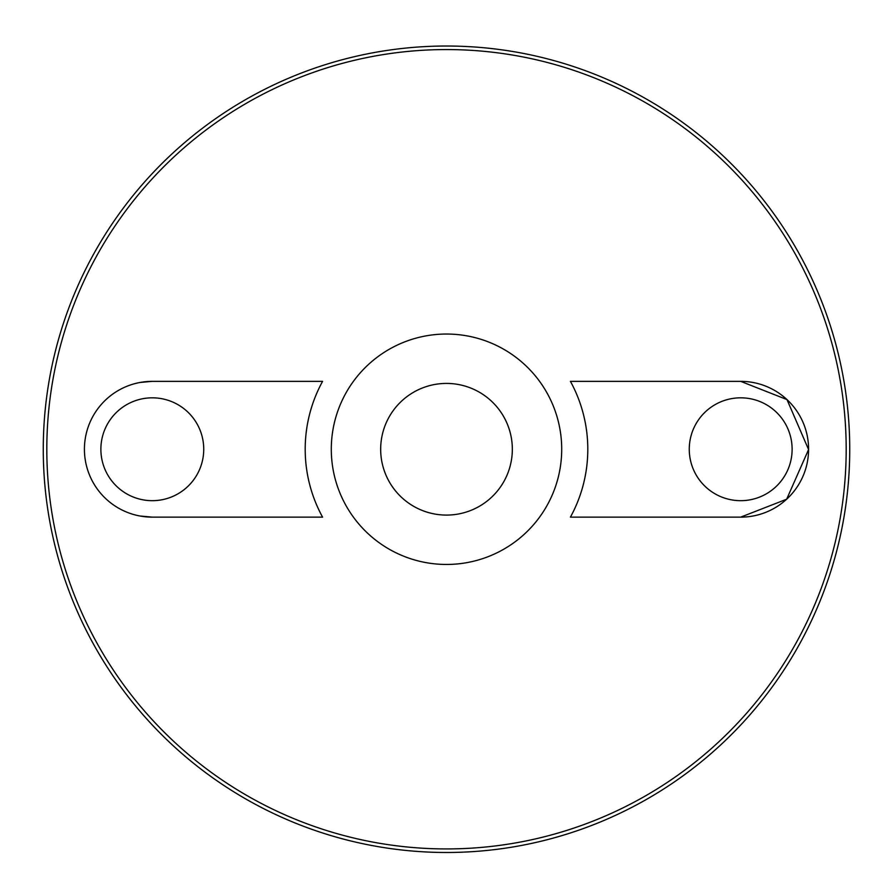 <?xml version="1.0" encoding="UTF-8"?>
<svg xmlns="http://www.w3.org/2000/svg" width="893" height="893" viewBox="0 0 893 893"><rect width="100%" height="100%" fill="white"/><g stroke="black" fill="none" stroke-linecap="round" stroke-linejoin="round"><path stroke-width="1.34" d="M446.5 383.421A65.836 65.836 0 0 1 503.518 482.164A65.836 65.836 0 0 1 389.482 482.164A65.836 65.836 0 0 1 446.5 383.421M393.009 487.623A65.836 65.836 0 0 1 393.009 410.869M499.991 410.869A65.836 65.836 0 0 1 499.991 487.623M446.5 334.038A115.208 115.208 0 0 1 546.27 506.856A115.208 115.208 0 0 1 346.73 506.856A115.208 115.208 0 0 1 446.5 334.038M446.5 49.561A399.696 399.696 0 0 1 792.638 649.099A399.696 399.696 0 0 1 100.362 649.099A399.696 399.696 0 0 1 446.5 49.561M140.034 516.02L152.312 517.136L322.574 517.136A141.306 141.306 0 0 1 322.574 381.356L152.312 381.356L140.134 382.461M570.426 381.356A141.306 141.306 0 0 1 570.426 517.136L740.688 517.136L786.655 499.22L808.578 449.559L786.979 399.584L740.688 381.356L570.426 381.356M446.5 46.023A403.223 403.223 0 0 1 795.708 650.863A403.223 403.223 0 0 1 97.292 650.863A403.223 403.223 0 0 1 446.5 46.023M740.688 500.683A51.437 51.437 0 0 0 785.237 423.539A51.437 51.437 0 0 0 696.149 423.539A51.437 51.437 0 0 0 740.688 500.683M740.688 517.136A67.89 67.89 0 0 0 808.578 449.246A67.89 67.89 0 0 0 740.688 381.356M152.312 500.683A51.437 51.437 0 0 0 196.851 423.539A51.437 51.437 0 0 0 107.763 423.539A51.437 51.437 0 0 0 152.312 500.683M152.312 381.356A67.89 67.89 0 0 0 84.422 449.246A67.89 67.89 0 0 0 152.312 517.136"/></g></svg>
